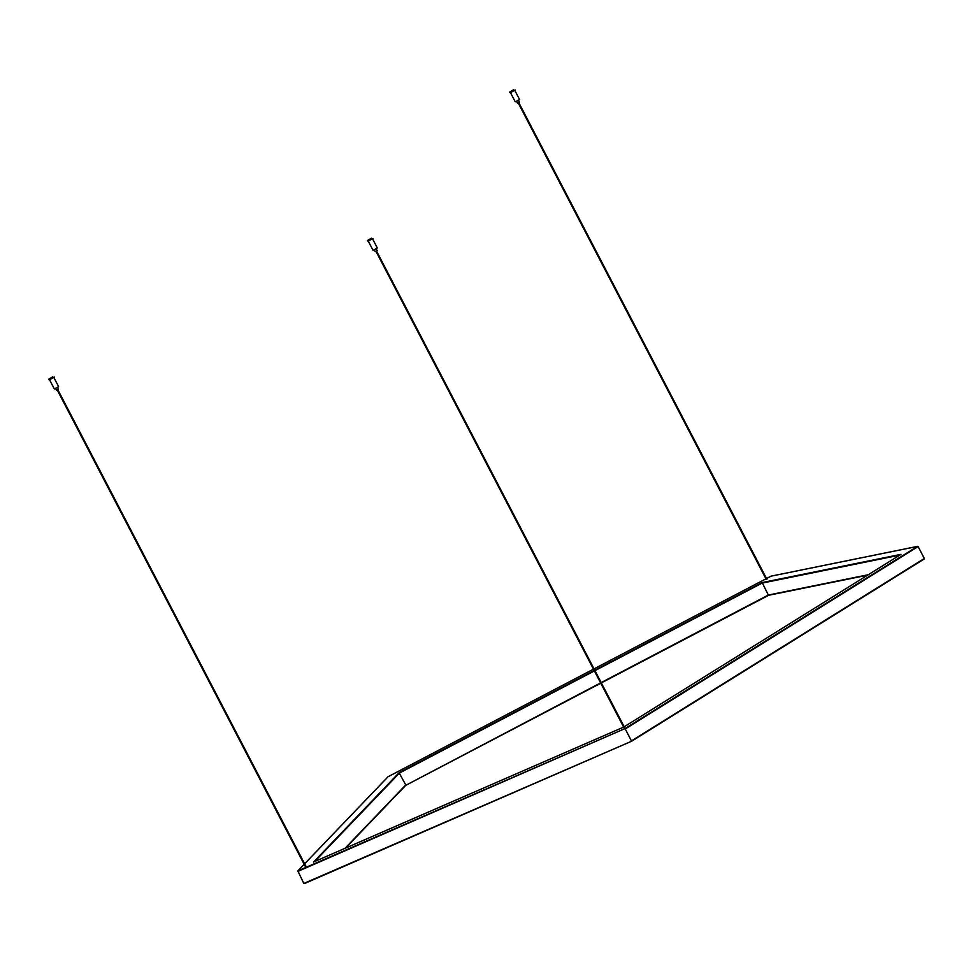<?xml version="1.0" encoding="UTF-8"?>
<svg xmlns="http://www.w3.org/2000/svg" width="973" height="973" viewBox="0 0 973 973"><rect width="100%" height="100%" fill="white"/><g stroke="black" fill="none" stroke-linecap="round" stroke-linejoin="round"><path stroke-width="1.46" d="M924.119 559.037L631.611 741.231L303.819 883.448L631.611 741.231L924.314 558.49L631.453 740.915L625.238 728.972L918.098 546.558L924.314 558.49M771.2 576.138L917.478 546.4L625.019 728.57L297.835 870.92L303.819 883.448M625.019 728.57L297.604 871.516M771.066 576.15L766.529 578.534L771.066 576.15M917.478 546.4L918.098 546.558M304.634 863.817L387.935 776.88M594.187 670.543L399.052 772.732L313.598 862.005M900.962 554.379L624.192 726.782L900.913 554.415M901.01 554.355L762.163 582.572L768.329 595.038L601.18 682.584M399.052 772.732L405.753 784.931L345.001 848.334M405.644 785.393L600.609 682.888M867.648 575.128L768.329 595.038L868.305 574.727M513.61 89.735L509.584 92.107L513.61 89.735M518.95 102.311L517.49 103.174L516.59 101.447M52.676 376.843L48.65 379.215L52.676 376.843M58.015 389.419L56.543 390.282L55.643 388.555M371.382 238.178L367.356 240.562L371.382 238.178M376.721 250.754L375.25 251.63L374.35 249.891M405.705 785.357L600.779 683.204L405.705 785.369M768.706 595.257L601.35 682.9L768.694 595.257M297.835 870.92L304.16 864.316M388.081 776.734L593.469 669.169L388.045 776.746M594.041 668.865L765.958 578.826L594.041 668.865M313.488 862.042L623.632 727.111L313.537 862.017M762.163 582.572L594.758 670.251M594.965 670.64L762.114 583.107L899.77 555.121M314.729 861.506L399.526 772.988L594.394 670.944M510.083 92.715L515.082 90.112M511.153 92.326L515.179 89.954L511.153 92.326M515.422 101.764L519.436 99.684M516.262 101.46L519.546 99.514L516.262 101.46M49.149 379.823L54.147 377.22M50.219 379.434L54.245 377.062L50.219 379.434M54.488 388.872L58.502 386.792M55.315 388.568L58.611 386.622L55.315 388.568M367.855 241.17L372.854 238.567M368.925 240.781L372.951 238.409L368.925 240.781M373.194 250.219L377.208 248.127M374.021 249.915L377.317 247.969L374.021 249.915M631.611 741.231L304.367 883.606M771.115 576.138L917.612 546.364M297.702 871.017L304.148 864.292M304.622 863.793L387.996 776.782M405.729 785.345L345.646 848.055M867.6 575.165L768.682 595.269M766.919 579.288L518.779 102.615M766.347 579.592L518.208 102.919M510.509 92.703L515.228 101.764M514.839 90.453L519.546 99.514M518.512 100.438L519.412 102.165M305.984 866.396L57.845 389.723M305.413 866.7L57.261 390.027M624.69 727.743L376.551 251.07M624.119 728.047L375.979 251.362M49.574 379.811L54.293 388.872M53.892 377.56L58.611 386.622M57.565 387.558L58.465 389.285M368.281 241.158L373 250.219M372.598 238.908L377.317 247.969M376.271 248.893L377.171 250.62"/></g></svg>
